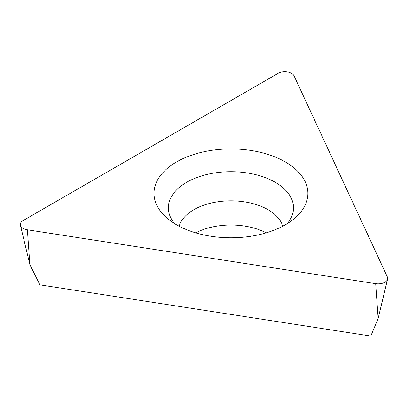 <?xml version="1.0" encoding="UTF-8"?>
<svg xmlns="http://www.w3.org/2000/svg" width="408" height="408" viewBox="0 0 408 408"><rect width="100%" height="100%" fill="white"/><g stroke="black" fill="none" stroke-linecap="round" stroke-linejoin="round"><path stroke-width="0.61" d="M294.041 75.842L387.365 276.925A9.542 5.508 180 0 1 387.6 279.108A9.542 5.508 180 0 1 375.676 283.677L27.382 229.796A9.542 5.508 180 0 1 20.4 225.231A9.542 5.508 180 0 1 23.103 220.575L278.072 73.369A9.542 5.508 180 0 1 294.041 75.842L387.365 276.925A9.542 5.508 180 0 1 375.676 283.677L27.382 229.796A9.542 5.508 180 0 1 23.103 220.575L278.072 73.369A9.542 5.508 180 0 1 294.041 75.842M176.531 224.777A76.949 44.426 0 0 0 294.025 218.8A76.949 44.426 0 0 0 285.35 161.951A76.949 44.426 0 0 0 181.514 159.314A76.949 44.426 0 0 0 167.856 218.8A76.949 44.426 0 0 0 176.531 224.777M27.382 229.796L29.855 264.562L39.907 284.871L370.785 336.054L378.145 318.444L375.676 283.677M195.697 232.856A52.494 30.304 180 0 1 266.184 232.856M282.739 226.216A52.494 30.304 0 0 0 268.056 209.702A52.494 30.304 0 0 0 214.863 202.281A52.494 30.304 0 0 0 179.143 226.216M174.67 223.666A62.597 36.139 180 0 1 194.601 178.413A62.597 36.139 180 0 1 275.201 182.284A62.597 36.139 180 0 1 287.212 223.666M378.145 318.444L387.6 279.108M29.855 264.562L20.4 225.231"/></g></svg>
